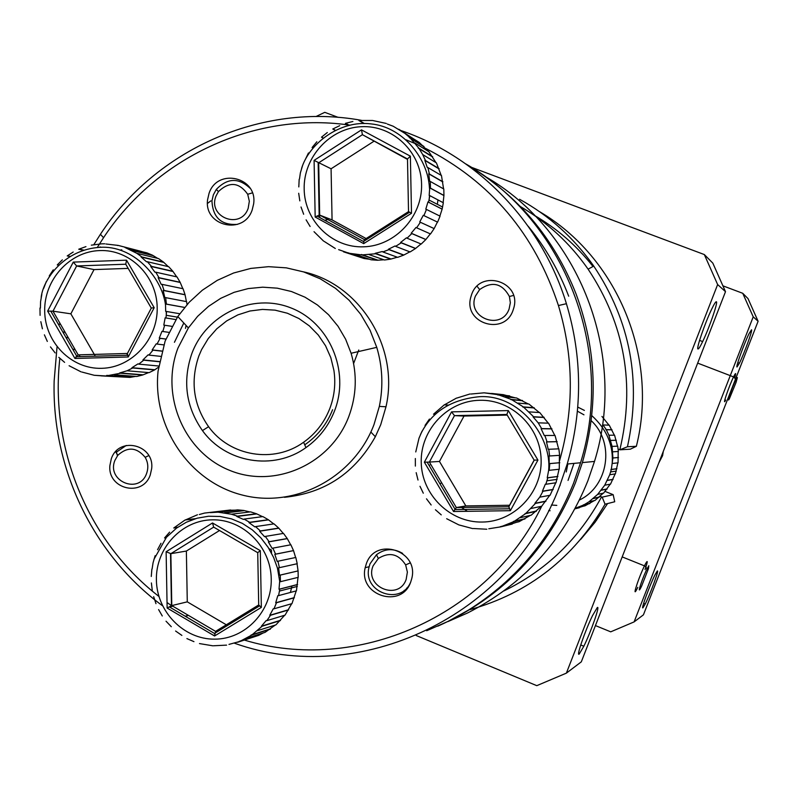 <?xml version="1.0" encoding="UTF-8"?>
<svg xmlns="http://www.w3.org/2000/svg" width="798" height="798" viewBox="0 0 798 798"><rect width="100%" height="100%" fill="white"/><g stroke="black" fill="none" stroke-linecap="round" stroke-linejoin="round"><path stroke-width="1.2" d="M406.162 579.388L407.379 572.106L405.643 564.894C398.441 553.812 389.334 551.667 378.322 558.48L373.125 565.792C364.028 587.039 398.611 601.373 406.162 579.388M410.641 582.191C400.865 606.011 362.681 592.425 368.945 567.488L370.003 563.837L376.486 554.72C384.855 548.485 393.564 548.056 402.631 553.413M248.158 208.358L249.335 201.236L247.709 194.263C239.101 182.183 229.345 181.296 218.423 191.58L216.049 195.989C207.181 217.136 240.787 230.173 248.158 208.358M237.505 224.368C221.305 225.415 212.787 217.575 211.949 200.867L213.325 194.902L216.298 189.415C227.44 177.864 238.712 177.505 250.133 188.318M509.104 308.966L510.341 302.741L509.403 296.477C502.072 283.2 492.157 280.886 479.658 289.544L475.468 296.008C466.231 317.624 501.433 331.28 509.104 308.966M146.633 473.354C148.568 467.768 148.089 462.431 145.176 457.324C136.667 447.139 127.54 446.471 117.795 455.319L114.942 460.306C106.174 481.214 139.341 494.959 146.633 473.354M117.795 455.319L116.019 452.416L126.244 445.454M470.92 394.032L484.107 392.825L498.052 394.681L511.338 399.439L523.378 406.91L533.633 416.775L533.104 416.925L538.181 422.84L541.643 428.606L541.094 428.716L544.316 435.618L544.854 435.499L547.049 441.863L546.49 441.932L548.216 449.364L548.775 449.294L549.613 455.987L549.044 456.007L549.204 463.638L549.772 463.608L549.214 470.331L548.655 470.311L547.238 477.803L547.797 477.822L545.872 484.266L545.323 484.206L542.401 491.229L542.949 491.279L539.737 497.174L534.899 503.309L535.428 503.408L525.583 513.663L513.862 521.593L500.765 526.86L488.785 528.775M515.259 397.843L503.299 394.661L491.558 393.434M528.286 403.968L516.565 397.973L505.224 396.855M539.318 412.516L528.894 404.017L517.922 403.09M548.266 423.169L539.717 412.546L529.074 411.878M554.78 435.459L548.565 423.179L538.181 422.84M558.61 448.845L555.039 435.459L544.854 435.499M549.613 455.987L559.657 455.319L558.839 448.835L548.775 449.294M549.214 470.331L559.268 469.234L559.428 455.419M545.872 484.266L556.026 482.75L559.029 469.264M539.737 497.174L550.071 495.269L555.757 482.79M531.079 508.486L541.672 506.241L549.742 495.329M520.286 517.702L531.199 515.179L541.214 506.341M507.847 524.416L519.119 521.692L530.411 515.358M507.568 525.204L516.466 522.331M547.049 441.863L557.164 441.633M541.643 428.606L551.917 428.765M533.633 416.775L544.136 417.294M523.378 406.91L534.191 407.728M511.338 399.439L522.5 400.486M498.052 394.681L509.603 395.858M484.107 392.825L491.289 393.564M469.982 393.983L456.935 398.032M447.937 405.264L444.356 404.795L448.296 405.065M433.723 414.022L435.618 414.112M425.214 425.284L425.713 425.294M428.925 465.144L429.533 466.172M446.671 518.72L458.99 524.974M459.379 525.034L472.665 528.595M473.304 528.515L486.81 529.234M512.246 524.067L500.765 526.86M524.954 518.959L513.862 521.593M536.336 511.269L525.583 513.663M545.892 501.324L535.428 503.408M553.184 489.553L542.949 491.279M557.902 476.496L547.797 477.822M559.807 462.72L549.772 463.608M467.419 511.309L461.563 507.488M444.117 405.005L456.466 398.092M435.419 414.292L433.523 414.202L444.137 404.955M425.613 425.444L425.035 425.434L429.444 419.08M415.758 451.947L419.02 438.162L422.062 431.129M415.369 466.092L415.349 458.521M418.002 480.047L416.177 472.665M423.289 493.204L419.987 486.291M431.159 504.984L426.501 498.83M441.254 514.87L435.429 509.752M508.865 506.76L510.371 510.69L453.563 511.518L456.336 507.558L508.735 506.78L534.131 460.127M465.833 505.922L456.336 507.558L429.384 462.072L439.459 461.444L465.833 505.922L509.673 505.264M507.209 415.09L464.017 416.047L454.481 415.638L429.384 462.072L427.139 462.132L454.98 509.144M464.017 416.047L439.459 461.444M453.563 511.518L424.356 462.192L451.558 411.868L508.316 410.581L506.84 414.471L534.141 460.117L537.932 460.077L510.371 510.69M424.356 462.192L427.139 462.132M451.558 411.868L454.481 415.638L506.84 414.471M559.588 462.72L549.204 463.638M557.672 476.446L547.238 477.803M552.984 489.443L542.401 491.229M545.712 501.154L534.899 503.309M536.196 511.059L525.094 513.533M524.855 518.72L513.393 521.433M512.196 523.807L500.346 526.68M429.753 465.104L428.935 465.164M509.573 396.117L497.643 394.91M522.421 400.716L510.89 399.648M534.052 407.938L522.89 407.1M543.967 417.464L533.104 416.925M551.717 428.885L541.094 428.716M556.944 441.693L546.49 441.932M387.319 124.039L393.234 126.254L404.975 133.436L409.893 137.655L418.88 148.219L422.701 154.563L425.474 160.518L424.835 160.378L427.259 167.44L427.908 167.57L429.394 174.014L428.735 173.834L429.663 181.286L430.312 181.465L430.451 188.119L443.937 195.46L443.808 189.006L430.312 181.465M373.215 120.628L386.262 123.441M363.908 123.5L358.861 120.488L372.676 120.488M348.836 125.346L345.394 123.351L352.896 121.476M335.2 130.353L332.756 129.007L339.709 125.685M323.25 137.984L321.494 137.186L327.3 132.528M313.065 147.939L312.098 147.53L316.846 141.775M305.205 159.71L308.457 152.977M299.489 178.991L300.377 172.847L302.532 165.695M298.801 186.922L299.18 179.291M413.424 138.762L398.93 129.306M428.057 151.191L419.189 142.393L404.975 133.436M435.987 162.642L428.875 151.69L414.94 143.022M441.174 175.351L436.416 162.902L422.701 154.563M443.578 188.877L441.464 175.53L427.908 167.57M345.793 123.361L349.105 125.276M333.115 129.027L335.369 130.274M318.881 173.296L318.352 173.056M314.023 231.689L323.569 241.086M324.217 241.415L335.31 248.497M338.641 249.644L364.147 258.532L369.514 259.25M343.509 251.809L364.147 258.532M355.479 254.462L371.12 259.799L377.374 260.248L361.913 254.931L348.297 253.166M369.235 254.662L384.486 259.998L390.731 259.111L375.668 253.744L361.913 254.931M382.811 251.929L397.673 257.345L403.638 255.141L388.945 249.654L382.811 251.929L382.322 251.51L375.17 253.325L375.668 253.744M395.599 246.363L410.102 251.949L415.509 248.527L401.175 242.831L395.599 246.363L395.07 245.954L388.407 249.255L388.945 249.654M407.04 238.203L421.214 244.038L425.833 239.55L411.798 233.575L407.04 238.203L406.471 237.814L400.596 242.452L401.175 242.831M416.626 227.799L430.521 233.954L434.142 228.597L420.356 222.273L416.626 227.799L416.017 227.45L411.189 233.225L411.798 233.575M423.918 215.62L437.603 222.143L440.057 216.148L426.451 209.435L423.918 215.62L423.289 215.3L419.718 221.964L420.356 222.273M428.596 202.193L442.142 209.116L443.329 202.752L429.823 195.63L428.596 202.193L427.947 201.924L425.803 209.176L426.451 209.435M429.394 174.014L442.91 181.784M425.474 160.518L439.109 168.677M418.88 148.219L432.696 156.747M409.893 137.655L423.977 146.493M437.922 200.019L437.354 204.328M359.309 120.478L364.347 123.51M443.139 202.642L443.937 195.46M439.878 216.049L442.142 209.116M434.142 228.597L437.404 222.073M425.833 239.55L430.322 233.864M415.509 248.527L420.995 243.949M403.638 255.141L409.823 251.849M390.731 259.111L397.294 257.205M377.374 260.248L383.868 259.779M411.499 213.285L408.526 211.61L407.489 158.962L410.372 156.179L411.499 213.285L363.698 243.629L315.17 217.036L319.15 215.111L320.078 217.734M299.819 200.877L298.691 193.266M303.649 214.253L301.026 206.981M310.113 226.482L306.103 219.849M430.451 188.119L429.793 187.889L429.603 189.535L429.164 195.41L429.823 195.63M407.499 159.391L362.412 134.682L361.484 129.865L410.372 156.179M365.703 240.078L364.457 239.609L408.516 211.63M373.893 141.286L331.08 168.787L332.068 219.909L319.679 215.091L364.457 239.609L363.788 241.295L409.564 212.228M332.068 219.909L367.19 239.141M331.08 168.787L314.093 160.378L361.484 129.865M363.698 243.629L363.788 241.295M318.153 162.543L319.15 215.111L319.679 215.091L318.681 162.812L362.412 134.682L407.489 158.962M413.224 138.633L398.362 129.266M423.838 146.712L409.294 137.595M432.526 156.917L418.252 148.119M438.91 168.807L424.835 160.378M442.7 181.844L428.735 173.834M443.728 195.47L429.793 187.889M441.942 209.066L427.947 201.924M433.962 228.497L419.718 221.964M425.683 239.4L411.189 233.225M415.409 248.348L400.596 242.452M403.579 254.931L388.407 249.255M390.731 258.871L375.17 253.325M377.434 260.008L361.464 254.502M364.257 258.293L347.898 252.747M318.881 173.256L318.352 173.016M318.741 166.144L318.212 165.894M313.016 147.989L312.098 147.53M323.15 138.054L321.494 137.186M91.331 245.156L101.536 243.849M83.311 250.273L78.743 249.215L85.945 246.622M70.184 256.367L67.222 255.919L73.197 252.038M58.833 265.265L57.257 264.936L62.344 259.859M49.965 276.028L49.267 275.899L53.257 269.844M43.681 288.337L46.314 281.554M40.568 301.664L41.825 294.472M40.09 315.35L39.97 308.048M42.404 328.796L40.838 321.694M47.321 341.424L44.389 334.831M55.152 352.916L50.464 346.891M64.608 362.362L58.823 357.344M80.997 371.828L69.097 365.733M101.196 375.868L129.964 377.404L94.214 375.279L81.885 372.038M79.132 355.27L80.249 356.616M121.805 249.824L119.89 250.113M68.329 337.803L66.015 337.534M75.062 349.644L72.857 349.414M100.877 375.778L94.214 375.279M114.363 374.751L136.747 376.476L142.633 375.01L120.418 373.235L107.391 375.698M127.072 370.781L149.106 372.636L154.593 369.913L132.717 367.988L127.072 370.781L119.7 372.935L120.418 373.235M159.401 361.743L143.74 360.177L138.762 364.137L158.702 366.013M161.824 351.16L152.997 350.142L148.897 355.1L160.508 356.347M165.884 339.09L160.079 338.322L157.046 344.058L163.75 344.886M171.839 326.332L164.657 325.245L162.832 331.499L168.797 332.347M179.74 313.734L166.543 311.479L166.004 317.983L175.809 319.569M187.031 304.607L186.602 301.634L165.645 297.644L166.413 304.108L184.637 307.41M164.039 290.482L185.046 294.681L183.051 288.726L161.994 284.347L164.039 290.482L163.181 290.422L164.787 297.594L165.645 297.644M159.002 277.714L180.139 282.283L176.996 276.916L155.77 272.188L159.002 277.714L158.154 277.704L161.156 284.337L161.994 284.347M151.51 266.372L172.857 271.27L168.707 266.722L147.251 261.694L151.51 266.372L150.692 266.402L154.952 272.208L155.77 272.188M141.914 256.956L163.52 262.123L158.553 258.592L136.807 253.315L141.914 256.956L141.126 257.006L146.463 261.744L147.251 261.694M130.643 249.874L152.558 255.24L146.982 252.876L124.907 247.44L136.807 253.315M105.915 243.989L118.184 245.415L140.458 251.18L124.907 247.44M99.94 246.951L101.386 247.3M79.341 249.126L83.73 250.133M57.775 264.896L58.962 265.136M60.618 324.427L58.284 324.118M142.094 251.669L140.458 251.18M157.715 258.392L152.558 255.24M168.268 266.622L163.52 262.123M176.707 276.846L172.857 271.27M182.832 288.676L180.139 282.283M186.413 301.594L185.046 294.681M185.485 328.387L186.064 325.434M154.593 369.913L158.543 367.18M142.633 375.01L148.588 372.586M129.964 377.404L135.63 376.387M138.762 364.137L138.004 363.858L131.949 367.708L132.717 367.988M148.897 355.1L148.109 354.841L142.942 359.918L143.74 360.177M157.046 344.058L156.228 343.828L152.169 349.923L152.997 350.142M162.832 331.499L161.994 331.31L159.231 338.143L160.079 338.322M166.004 317.983L165.146 317.833L163.799 325.105L164.657 325.245M166.413 304.108L165.555 303.998L165.515 304.876L165.685 311.38L166.543 311.479M118.184 245.415L117.466 245.515M128.189 268.387L94.034 269.594L76.638 265.963L73.276 262.103L126.533 260.188L125.755 264.218L76.638 265.963L52.977 311.17L47.641 311.11L73.276 262.103M94.034 269.594L70.852 313.823L52.977 311.17L78.154 354.861L74.932 358.462L47.641 311.11M70.852 313.823L95.311 356.187M126.533 260.188L154.194 307.709L151.261 308.038M154.194 307.709L128.229 356.975L127.321 353.474M69.955 256.507L67.222 255.919M152.518 255.49L129.884 249.954M163.44 262.343L141.126 257.006M172.737 271.45L150.692 266.402M179.989 282.412L158.154 277.704M184.877 294.751L163.181 290.422M184.597 307.459L165.555 303.998M171.849 326.322L163.799 325.105M165.904 339.03L159.231 338.143M161.864 351.04L152.169 349.923M159.43 361.574L142.942 359.918M154.543 369.703L131.949 367.708M142.633 374.771L119.7 372.935M130.014 377.155L106.713 375.389M75.052 349.464L72.748 349.225M68.239 337.654L65.925 337.384M60.558 324.327L58.224 324.018M152.258 590.301L151.391 582.949M155.979 603.667L153.665 596.635M162.273 615.976L158.612 609.582M171.301 626.709L166.024 621.203M181.884 635.408L175.59 631.019M193.954 641.652L186.902 638.59M212.857 645.811L199.47 643.577M226.572 645.133L213.555 645.762M280.407 581.702L298.213 577.333L298.083 570.919L280.288 575.089L280.407 581.702L279.629 581.802L279.011 589.243L279.789 589.133L278.582 595.617L277.814 595.667L275.709 602.799L276.477 602.739L273.993 608.794L273.245 608.804L269.754 615.308L270.502 615.288L266.851 620.654L266.123 620.635L261.395 626.211L262.123 626.231L251.719 635.088L239.759 641.462L228.976 644.395M291.998 586.001L290.432 592.296M278.582 595.617L296.437 590.839L298.013 577.383M273.993 608.794L291.978 603.627L296.218 590.899M266.851 620.654L285.036 615.138L291.699 603.707M257.465 630.669L275.918 624.864L284.657 615.258M246.273 638.41L265.036 632.375L275.27 625.063M237.634 642.27L258.702 635.348L263.18 632.974M258.702 635.348L239.759 641.462M270.332 629.153L251.719 635.088M280.447 620.555L262.123 626.231M288.587 609.931L270.502 615.288M294.392 597.752L276.477 602.739M297.604 584.555L279.789 589.133M279.39 567.667L297.215 563.717L295.809 557.463L277.933 561.223L279.39 567.667L278.612 567.817L279.509 575.238L280.288 575.089M275.569 554.141L293.504 550.59L290.871 544.775L272.866 548.136L275.569 554.141L274.811 554.331L277.175 561.413L277.933 561.223M269.135 541.722L287.24 538.54L283.499 533.403L265.285 536.426L269.135 541.722L268.387 541.952L272.118 548.376L272.866 548.136M260.357 530.949L278.711 528.086L274.033 523.877L255.54 526.6L260.357 530.949L259.629 531.219L264.567 536.705L265.285 536.426M249.634 522.301L268.298 519.707L262.881 516.585L244.068 519.089L249.634 522.301L248.946 522.6L254.861 526.899L255.54 526.6M237.455 516.156L256.447 513.742L250.552 511.857L231.38 514.211L237.455 516.156L236.807 516.476L243.43 519.408L244.068 519.089M224.348 512.765L243.709 510.451L237.575 509.882L218.034 512.176L231.38 514.211M199.31 514.51L204.617 513.064L230.622 509.982L210.323 512.615L218.034 512.176M194.173 519.079L185.256 519.927L195.52 518.66M174.193 527.707L177.774 527.229M164.957 537.702L166.243 537.523M172.837 606.211L169.555 607.009M187.43 615.747L185.326 616.295M235.141 510.161L230.702 510.231M249.824 511.947L243.709 510.451M262.462 516.635L256.447 513.742M273.744 523.917L268.298 519.707M283.27 533.443L278.711 528.086M290.671 544.805L287.24 538.54M295.619 557.503L293.504 550.59M298.083 570.919L297.036 563.777M210.881 512.286L210.323 512.615M184.777 520.236L197.455 514.77M177.365 527.518L173.755 527.997L184.837 520.156M166.034 537.752L164.548 537.972L169.605 532.146M157.545 549.722L160.987 543.268M153.086 562.7L155.131 555.677M151.271 576.465L151.879 569.094M219.52 530.52L186.363 551.059L187.281 601.852L171.779 605.592L167.131 608.036L166.124 551.747L170.862 553.662L171.779 605.592L215.56 631.368L214.572 635.986L167.131 608.036M220.039 630.041L215.56 631.368L258.592 605.044M187.281 601.852L227.49 625.482M186.363 551.059L170.862 553.662L213.665 527.129L212.517 522.969L260.298 550.66L257.724 552.675L258.702 604.984L261.355 607.388L214.572 635.986M271.5 553.104L271.44 550.071L268.946 548.625M187.69 615.547L185.176 616.206M172.737 606.151L169.455 606.949M243.729 510.7L223.739 513.104M256.417 513.972L236.807 516.476M268.218 519.907L248.946 522.6M278.592 528.256L259.629 531.219M287.09 538.66L268.387 541.952M293.335 550.66L274.811 554.331M297.903 570.939L279.509 575.238M297.425 584.515L279.011 589.243M294.213 597.652L275.709 602.799M288.427 609.782L269.754 615.308M280.317 620.355L261.395 626.211M270.253 628.924L251.031 635.038M258.672 635.088L239.101 641.402M568.046 480.406L573.962 463.389M568.695 296.208C558.879 270.582 545.383 247.28 528.226 226.283M426.701 630.729L447.967 621.423L468.356 610.151C516.795 579.747 551.877 537.413 573.602 483.129L580.555 462.76C615.517 350.651 564.575 220.168 465.952 164.009M559.558 460.795C574.251 408.825 573.872 357.075 558.43 305.544C534.81 233.914 490.431 181.485 425.294 148.238M415.509 143.71L406.132 139.83M349.773 125.116L348.546 124.957M348.048 124.887C253.505 111.8 155.979 157.914 103.55 237.684L97.925 246.472M97.795 246.692L97.316 247.47M93.775 244.747L100.408 234.303C155.999 149.515 261.425 102.164 361.354 120.318M400.845 130.513C478.012 156.717 541.782 222.622 566.41 303.709C582.37 356.965 582.64 410.401 567.208 464.027L559.947 485.304C511.727 616.515 359.08 687.796 234.622 643.268M252.178 209.954C243.769 235.56 203.819 226.313 207.57 199.769L209.056 193.335C217.425 167.52 257.924 177.096 253.614 204.019L252.178 209.954M405.194 590.52L404.217 590.35M410.701 582.051C401.524 609.263 358.272 595.508 365.175 567.727L366.322 563.787C375.469 536.306 419.389 550.59 411.718 578.72L410.701 582.051M512.984 310.462C504.346 336.048 463.588 323.589 470.66 297.664L471.618 294.522C480.226 268.746 521.493 281.564 513.842 307.769L512.984 310.462M150.283 474.86C142.842 497.623 107.431 489.334 109.895 465.533L111.301 458.81C118.732 435.858 154.632 444.476 151.67 468.626L150.283 474.86M332.606 409.703C326.781 424.356 317.484 436.067 304.726 444.825M198.832 356.018C190.183 381.374 193.435 404.945 208.587 426.701C229.844 456.346 273.923 463.788 303.589 442.262C315.639 433.703 324.397 422.411 329.863 408.386C334.482 396.077 335.828 383.409 333.913 370.382L330.821 357.684L325.554 345.773L318.312 335.05L309.325 325.873L298.891 318.512L287.35 313.225L275.081 310.153L262.482 309.415L249.954 311.001L237.894 314.871L226.702 320.886L216.727 328.856L208.278 338.522L201.615 349.564L198.832 356.018M191.829 353.594C182.413 381.215 185.954 406.88 202.453 430.591C225.595 462.89 273.624 471.039 305.963 447.588C319.1 438.272 328.656 425.962 334.621 410.671C350.093 370.97 329.355 322.611 290.851 307.888C252.567 292.587 206.353 314.173 191.829 353.594M348.866 416.356C356.546 395.549 357.295 374.521 351.11 353.265L345.634 339.23L338.063 326.292L328.596 314.781L317.474 305.006L304.996 297.185L291.479 291.529L277.265 288.168L262.732 287.18L248.228 288.577L234.123 292.317L220.767 298.312L208.497 306.382L197.615 316.337L188.378 327.918L177.964 348.048C159.969 394.89 183.769 451.947 229.345 470.231C274.652 489.214 330.99 464.207 348.866 416.356M374.013 424.556L379.339 406.401C383.399 386.451 382.541 366.771 376.756 347.349L370.033 330.173L360.756 314.352L349.145 300.297L335.529 288.347L320.247 278.811L303.699 271.928L286.322 267.849L268.547 266.672L250.821 268.407L233.605 273.006L217.305 280.337L202.333 290.213L189.056 302.382L177.794 316.527L165.116 341.085L158.084 371.05C152.209 426.521 189.206 481.613 242.073 494.989C294.801 508.855 353.953 477.723 374.013 424.556M284.477 497.304C324.666 493.254 354.95 473.054 375.339 436.715L380.736 424.676L385.993 406.771C399.529 347.868 360.157 284.178 303.43 271.839M183.799 322.991L174.433 342.292M559.717 485.892L560.136 485.274M406.681 588.076L407.189 588.266M447.967 621.572L467.488 613.024C523.528 584.565 563.647 540.515 587.847 480.865L594.49 461.434C627.797 354.671 579.408 230.423 485.393 176.597M467.159 164.867C517.643 194.951 553.962 238.013 576.106 294.063C596.545 349.394 598.63 405.564 582.37 462.591L575.458 482.84C548.036 549.832 502.142 597.612 437.763 626.181M597.503 516.735L596.565 520.246M642.959 607.787L645.243 603.986C650.33 593.991 659.447 569.134 657.313 571.019L654.968 574.919C649.791 585.104 640.674 610.101 642.959 607.787M737.003 366.98L739.407 363.2C744.145 353.753 752.833 329.853 751.536 329.774L749.083 333.604C744.265 343.24 735.557 367.319 737.003 366.98M603.079 425.095L606.271 429.643L608.884 435.229L612.086 446.401L612.904 458.002L611.298 469.513L609.732 474.74L604.734 485.204L597.682 494.371L588.904 501.852L583.657 505.014L575.298 508.236M608.994 425.154L601.961 416.456M614.36 435.209L609.243 425.164L603.448 424.975M617.502 446.152L614.57 435.199L608.884 435.229M612.764 451.828L618.37 451.459L617.702 446.152L612.086 446.401M612.445 463.448L618.061 462.84L618.181 451.538M609.732 474.74L615.398 473.892L617.861 462.86M604.734 485.204L610.51 484.137L615.168 473.932M597.682 494.371L603.597 493.124L610.231 484.187M588.904 501.852L594.989 500.446L603.218 493.204M578.759 507.309L585.064 505.792L594.34 500.595M575.558 508.675L582.869 506.321M579.208 654.051L583.837 646.24C590.989 631.767 600.315 605.074 597.313 607.537L592.535 615.577C585.233 630.38 575.986 657.113 579.208 654.051M698.001 348.975C698.669 349.105 700.215 346.631 702.659 341.574C709.173 328.197 718.17 302.173 716.395 301.754C715.766 301.454 714.18 303.968 711.616 309.285C704.963 323 696.006 349.155 698.001 348.975M533.623 214.921C556.625 228.178 576.415 245.375 593.004 266.512M613.173 494.67L614.719 501.762L605.044 504.216L602.171 497.154L613.173 494.67L605.133 491.438M607.577 503.578L595.019 522.321L580.565 539.558M338.202 117.376L324.776 112.338L315.938 116.548M416.197 635.507L536.785 685.662L566.371 673.143L581.313 661.841L725.502 291.679L717.641 284.547L566.371 673.143M717.641 284.547L704.325 254.562L712.814 263.111L725.502 291.679M470.91 167.101L704.325 254.562M610.679 440.386L616.325 440.257M606.271 429.643L612.006 429.733M579.398 507.737L574.989 508.815M589.862 503.548L583.657 505.014M599.218 497.234L593.213 498.58M607.079 489.094L601.233 490.261M613.064 479.468L607.348 480.426M616.934 468.775L611.298 469.513M618.5 457.503L612.904 458.002M618.31 457.503L612.485 458.022M616.744 468.735L610.889 469.493M612.894 479.379L606.949 480.376M606.919 488.965L600.854 490.171M599.099 497.074L592.864 498.461M589.772 503.348L583.338 504.875M579.358 507.528L575.129 508.545M611.837 429.823L605.872 429.733M616.136 440.306L610.27 440.446M753.222 316.836L742.739 293.295L748.015 298.612L758.1 321.275L753.222 316.836L634.101 621.901L610.719 631.836L595.438 625.582M742.739 293.295L722.898 285.824M634.101 621.901L643.417 614.849L758.1 321.275M353.614 363.519L358.761 350.013M663.298 451.369L662.589 455.668L658.739 463.059M605.044 504.216C573.622 558.071 528.585 593.213 469.922 609.652M602.171 497.154L599.916 496.306M503.897 590.919C546.171 570.38 578.71 539.049 601.522 496.945M117.446 455.758L116.169 451.149M207.5 203.43L210.822 200.897M519.568 199.271C549.253 215.66 573.981 237.934 593.752 266.103C630.43 321.165 641.662 381.374 627.457 446.74L636.365 446.301C658.899 356.876 617.034 256.876 539.428 211.59M636.365 446.301L630.32 449.184L619.876 449.813L618.141 449.134M619.837 449.803C635.338 384.606 624.754 324.387 588.096 269.155C569.942 243.23 547.398 222.373 520.466 206.592M619.876 449.813L627.457 446.74M566.261 471.967L567.847 463.967M214.891 635.797L212.418 634.719M162.513 605.762C92.947 554.7 51.631 467.977 54.154 380.895L56.957 347.748M56.987 347.569L57.087 346.881M64.279 330.781L63.7 333.534M59.85 358.342C49.695 447.818 87.66 540.805 157.954 595.677M157.984 595.707L158.922 596.435M167.031 602.51L171.53 605.672M244.407 640.086C356.098 674.24 488.157 616.824 541.772 506.132M729.402 398.681L736.085 382.372L737.382 377.564L735.826 379.828C732.055 387.429 726.11 404.905 729.402 398.681M725.721 400.097C721.661 407.768 728.754 386.701 733.552 376.895L734.569 374.9C736.015 372.417 736.035 373.444 734.639 377.983M646.111 570.75C640.764 582.37 636.465 597.123 641.662 585.991L648.435 568.695L648.814 565.742L646.111 570.75M637.792 587.308C631.577 600.405 636.994 581.961 643.557 567.767L644.674 565.393C647.946 559.139 648.076 560.515 645.063 569.523M482.122 522.052C514.231 521.882 542.051 492.785 541.134 460.017C540.685 427.249 511.698 399.259 479.648 400.287C447.588 400.835 420.346 429.863 421.224 462.251C421.623 494.65 450.022 522.7 482.122 522.052M508.316 410.581L537.932 460.077M421.583 184.288C421.164 151.959 392.806 124.977 361.424 126.692C330.033 127.939 303.34 157.186 304.168 189.136C304.547 221.096 332.337 248.158 363.758 246.811C395.2 245.934 422.461 216.597 421.583 184.288M315.17 217.036L314.093 160.378M99.66 250.572C69.576 251.48 43.95 279.889 44.698 311.2C44.997 342.532 71.591 369.334 101.705 368.317C131.82 367.758 157.984 339.28 157.196 307.609C156.857 275.928 129.735 249.205 99.66 250.572M102.004 243.829L104.718 243.789M128.229 356.975L74.932 358.462M151.201 307.928L125.755 264.218M78.154 354.861L127.231 353.474M156.398 579.986C156.727 611.727 183.889 639.487 214.622 639.148C245.375 639.278 272.068 611.029 271.24 578.929C270.861 546.82 243.151 519.129 212.458 519.827C181.744 520.047 155.61 548.246 156.398 579.986M260.298 550.66L261.355 607.388M166.124 551.747L212.517 522.969M257.604 552.605L213.665 527.129M579.508 499.977C608.615 486.152 615.039 442.561 591.178 420.666M583.956 414.82L577.423 411.17M550.111 510.75L548.695 510.521M551.408 505.024L556.795 505.383M378.322 558.48L376.486 554.72M405.643 564.894L410.142 562.919M218.423 191.58L216.298 189.415M247.709 194.263L252.348 192.887M479.658 289.544L477.314 286.602M509.403 296.477L513.483 295.469M145.176 457.324L148.767 455.588M557.124 479.359L546.999 480.775L547.687 477.832M548.615 470.511C552.116 437.214 519.767 394.431 479.728 396.676C451.139 399.339 431.399 411.938 420.506 434.461M441.753 482.95L439.878 483.638M454.69 509.593L509.333 508.785M508.665 507.109L534.251 460.127M429.603 189.535L429.154 184.478C426.242 156.947 402.242 126.862 370.97 123.899C339.988 119.9 309.026 143.62 301.584 168.428M429.563 195.53L429.065 200.049L442.601 207.031M327.769 219.52L324.816 220.338M316.936 216.019L363.758 241.664M165.515 304.876C161.705 276.507 132.877 245.016 99.87 247.33C64.269 249.525 43.222 279.12 41.177 297.305M40.568 301.674L40.399 308.108M166.253 311.439L166.303 315.3L177.385 317.145M50.763 311.07L76.618 355.938M127.032 354.172L151.421 307.888M75.99 356.736L127.381 355.29M297.325 586.42L279.5 591.059L279.689 589.163M279.769 581.782L277.455 568.126L273.664 557.563L268.128 547.328L260.946 537.922L252.268 529.832L242.363 523.388L231.52 518.88L220.098 516.476L208.507 516.246L197.126 518.201L186.363 522.221L176.567 528.096L166.473 537.254L153.964 559.298M153.076 562.73L152.099 568.984M170.533 553.652L171.46 605.702M169.226 606.819L214.702 633.592M214.752 633.273L259.32 606.021M103.55 237.684L100.408 234.303M558.43 305.544L566.41 303.709M365.175 567.727L369.115 566.71M580.555 462.76L567.208 464.027M303.589 442.262L305.963 447.588M208.587 426.701L202.453 430.591M188.378 327.918L177.794 316.527M351.11 353.265L376.756 347.349M385.993 406.771L379.339 406.401M582.37 462.591L594.49 461.434M643.647 603.348L645.243 603.986M737.801 362.591L739.407 363.2M616.295 471.119L610.65 471.907L611.248 469.523M612.196 463.439C613.453 445.065 606.64 429.115 591.767 415.588M584.385 410.411L577.782 407.1M583.837 646.24L580.735 644.964M702.659 341.574L699.577 340.397M588.096 269.155L593.752 266.103M370.851 432.047L375.339 436.715M733.552 376.895L697.671 363.12M735.826 379.828L733.721 376.536M622.181 556.904L644.445 565.862M647.008 568.854L644.674 565.393"/></g></svg>
